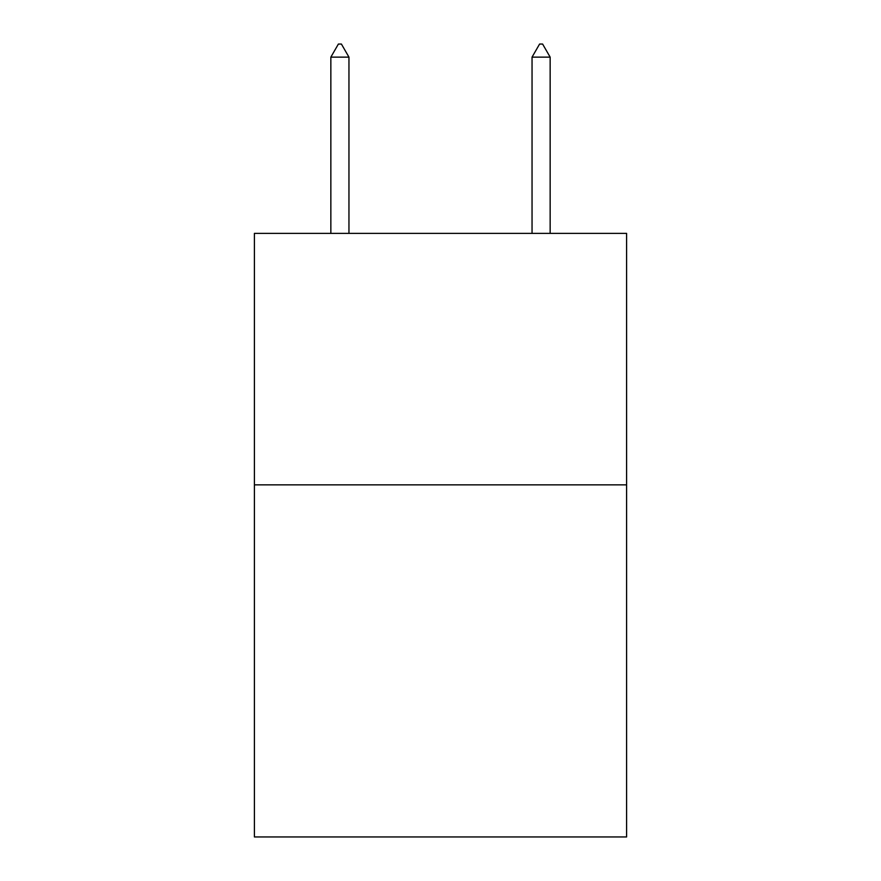 <?xml version="1.0" encoding="UTF-8"?>
<svg xmlns="http://www.w3.org/2000/svg" width="881" height="881" viewBox="0 0 881 881"><rect width="100%" height="100%" fill="white"/><g stroke="black" fill="none" stroke-linecap="round" stroke-linejoin="round"><path stroke-width="1.32" d="M626.6 484.858L626.6 836.95L254.4 836.95L254.4 233.377L626.6 233.377L626.6 484.858L254.4 484.858M348.953 57.133L341.41 44.05L338.392 44.05L330.849 57.133L348.953 57.133L348.953 233.377M330.849 57.133L330.849 233.377M539.59 44.05L542.608 44.05L550.151 57.133L532.047 57.133L539.59 44.05M550.151 233.377L550.151 57.133M532.047 233.377L532.047 57.133"/></g></svg>
